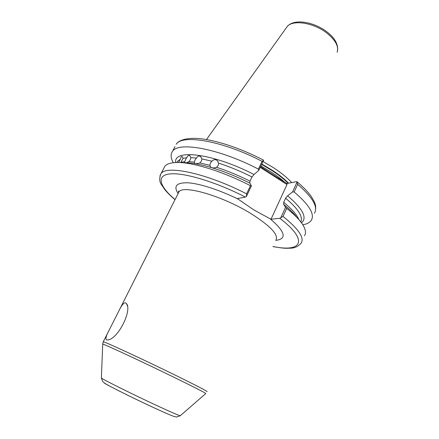 <?xml version="1.0" encoding="UTF-8"?>
<svg xmlns="http://www.w3.org/2000/svg" width="439" height="439" viewBox="0 0 439 439"><rect width="100%" height="100%" fill="white"/><g stroke="black" fill="none" stroke-linecap="round" stroke-linejoin="round"><path stroke-width="0.66" d="M125.461 302.767C123.908 302.734 122.086 304.704 119.984 308.683L107.632 333.157C105.794 336.971 105.492 339.237 106.726 339.951L108.449 339.863C118.475 337.92 131.963 310.779 126.646 303.744L125.461 302.767M195.075 163.681L194.417 162.106L194.998 160.037L196.452 158.078C197.676 156.125 199.037 155.598 200.53 156.498L201.945 158.918L201.413 161.036L199.904 162.979L195.821 163.807M211.933 161.212C213.771 159.258 215.626 159.143 217.508 160.872L218.622 163.176L218.183 165.426L216.581 167.308C214.034 168.236 212.015 168.132 210.539 166.996L209.891 165.316L210.358 163.116L211.933 161.212L201.945 158.918M178.552 162.523L180.319 159.242C180.868 157.239 181.466 156.295 182.108 156.41L183.09 158.303L180.731 162.617M184.49 162.737L185.423 159.752L186.756 157.749C187.607 155.774 188.572 155.011 189.648 155.455L190.943 157.656L190.317 159.664L188.918 161.651L186.454 162.776M273.014 246.493C301.494 252.584 309.468 240.841 279.769 218.287L271.017 219.253L253.896 209.935L237.29 198.565L245.423 197.084C215.593 181.751 183.573 172.302 169.767 173.932C155.823 175.512 159.593 186.542 175.073 199.564M291.655 182.608C287.358 177.768 281.229 172.757 273.25 167.566L263.01 161.508M260.552 166.677L286.859 183.551L286.985 184.534L271.017 219.253M173.301 162.732L173.207 162.562C170.667 157.903 170.453 154.149 172.571 151.29C178.453 141.32 219.253 148.645 258.368 169.103L262.056 161.354L263.598 160.273L258.796 170.376L254.011 174.508L252.002 176.966L250.005 181.159L249.786 183.145M294.157 191.975L292.561 191.936L297.121 181.944L297.647 184.32L294.157 191.975C309.358 204.92 315.048 214.397 311.229 220.416C309.682 222.633 306.877 224.088 302.817 224.79M297.121 181.944L296.495 181.647L286.859 183.551M301.467 222.82C307.541 217.925 302.926 208.931 287.627 195.827L292.561 191.936M285.564 207.274L286.683 208.377L283.018 216.432L280.801 217.722L285.564 207.274L283.638 204.382L283.709 202.341L285.602 198.198L287.627 195.827M286.683 208.377C294.58 214.66 300.018 220.224 302.998 225.081C305.736 229.646 306.224 233.191 304.457 235.71M283.698 204.409C289.564 209.123 293.916 213.431 296.753 217.332M279.769 218.287L280.801 217.722M258.796 170.376L258.368 169.103M175.682 162.551C173.224 148.761 212.964 153.227 254.011 174.508M163.736 168.395L164.817 166.304C166.798 163.851 170.963 162.584 177.323 162.512C192.836 162.232 222.974 171.517 250.471 185.708L251.426 185.895L246.405 196.463L245.423 197.084M184.632 162.743C198.719 162.512 225.394 170.656 249.873 183.189L251.426 185.895M246.405 196.463L246.597 193.862L250.471 185.708M262.056 161.354C223.094 140.914 182.251 133.966 176.198 144.277C178.02 140.743 186.827 136.578 203.74 139.125C221.585 141.923 241.461 148.887 263.367 160.021L263.598 160.273M286.985 184.534L260.217 167.385M278.496 179.096L278.386 178.119M262.835 169.059L262.758 168.093M337.119 52.312C338.996 46.49 335.489 40.009 326.6 32.87C313.358 22.543 292.456 19.503 287.128 26.647L286.305 27.811M269.875 218.551C285.295 231.688 287.265 238.959 275.791 240.374M275.944 240.034C278.727 234.799 270.484 226.041 251.212 213.749C222.502 195.876 182.8 184.501 178.914 191.953L178.25 193.27M152.015 406.865C130.01 396.658 103.791 383.45 104.202 382.846M101.382 377.831L101.376 378.017C102.144 379.12 131.069 393.558 155.099 404.753C171.364 412.314 179.765 415.963 180.308 415.706L205.748 393.569C205.973 393.19 195.443 387.791 174.168 377.37C142.456 361.868 103.599 343.819 102.726 344.088L102.721 344.264M103.203 341.926L103.264 341.805C103.648 341.163 143.125 359.393 175.402 375.224C197.122 385.908 207.691 391.401 207.098 391.698M288.582 183.211C284.395 178.903 278.809 174.486 271.818 169.964L261.803 164.049M288.143 183.299C283.978 179.068 278.474 174.744 271.631 170.316L261.633 164.411M284.483 182.026C280.724 178.668 276.197 175.287 270.901 171.874L260.887 165.969M199.904 162.979L209.891 165.316M216.581 167.308C227.49 170.815 238.629 175.43 250.005 181.159M252.002 176.966C240.649 171.248 229.52 166.65 218.622 163.176M181.087 162.221L184.742 161.711M186.756 157.749L183.09 158.303M196.452 158.078L190.943 157.656M188.918 161.651L194.417 162.106M314.39 213.272C318.302 207.038 312.722 197.385 297.647 184.32M283.709 202.341C291.924 209.063 296.978 214.825 298.871 219.615M300.792 221.925C303.245 216.718 298.18 208.805 285.602 198.198M178.097 193.572C173.213 186.01 176.604 182.426 188.271 182.816C199.981 183.65 219.692 190.016 238.476 199.295M283.018 216.432C298.619 228.966 304.661 237.894 301.138 243.206C298.086 246.564 294.487 248.216 290.327 248.167C286.958 248.238 285.52 248.798 272.959 246.608M172.571 151.29L174.996 146.604M180.319 159.242L177.504 161.365L176.802 162.518M159.906 175.968L161.014 173.668C166.321 164.795 206.972 173.345 246.597 193.862M200.53 156.498L201.007 156.937M217.508 160.872L218.145 161.761M189.648 155.455L189.988 155.708M206.451 139.547L287.128 26.647C293.971 18.257 313.698 21.857 326.632 31.63M180.259 415.749L176.522 417.039L173.904 416.43C171.188 415.503 164.224 412.501 152.185 406.937C138.488 400.571 125.516 394.244 113.257 387.966C105.788 384.059 104.038 382.918 102.66 381.453L101.376 378.017L102.726 344.088L103.264 341.805L107.632 333.157M119.984 308.683L178.914 191.953L178.541 190.97L178.591 192.6M315.427 210.808C316.387 204.662 314.593 202.242 311.613 197.029C308.419 192.309 303.558 187.228 297.027 181.79M176.917 162.518L177.504 161.365L176.692 162.518M175.013 199.679C170.892 196.189 167.495 192.842 164.823 189.643L161.426 184.643C159.302 181.653 159.165 177.993 161.014 173.668L164.817 166.304M326.687 31.674C334.628 37.754 338.266 44.059 337.591 50.595M127.381 305.988L126.646 303.744"/></g></svg>
